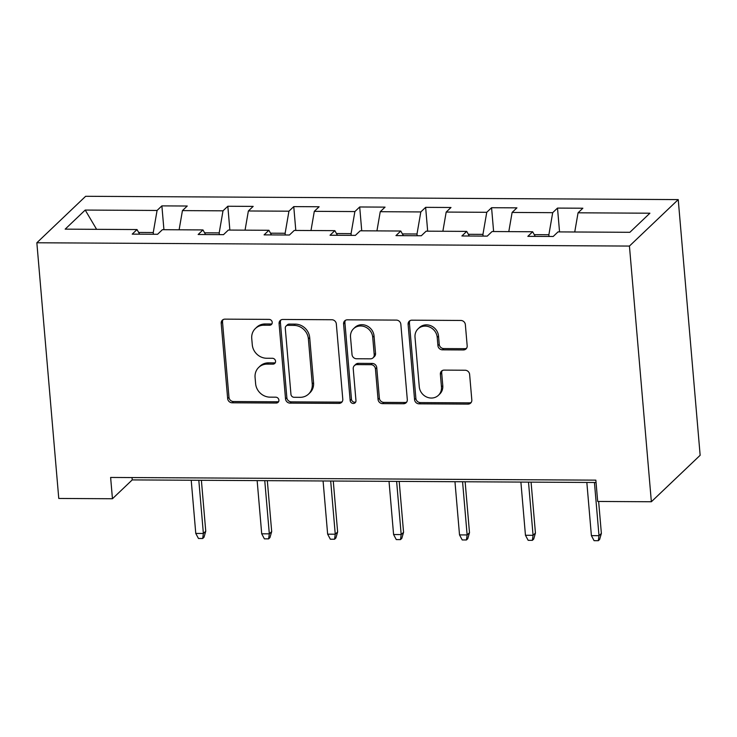 <?xml version="1.0" encoding="UTF-8"?>
<svg xmlns="http://www.w3.org/2000/svg" width="737" height="737" viewBox="0 0 737 737"><rect width="100%" height="100%" fill="white"/><g stroke="black" fill="none" stroke-linecap="round" stroke-linejoin="round"><path stroke-width="1.11" d="M272.229 322.327A3.049 2.782 -133.6 0 0 269.079 319.388L224.997 319.139A4.358 3.98 -133.6 0 0 221.201 323.303L227.659 398.588A4.358 3.98 -133.6 0 0 232.164 402.798L276.246 403.038A3.049 2.782 -133.6 0 0 278.899 400.127A3.049 2.782 -133.6 0 0 275.749 397.188L270.037 397.151A13.957 12.732 -133.6 0 1 255.619 383.691L255.076 377.418A13.957 12.732 -133.6 0 1 258.733 367.394A13.957 12.732 -133.6 0 1 267.209 364.106L272.911 364.142A3.049 2.782 -133.6 0 0 275.564 361.231A3.049 2.782 -133.6 0 0 272.414 358.283L266.702 358.256A13.957 12.732 -133.6 0 1 252.284 344.796L251.741 338.523A13.957 12.732 -133.6 0 1 255.398 328.49A13.957 12.732 -133.6 0 1 263.874 325.21L269.576 325.238A3.049 2.782 -133.6 0 0 272.229 322.327M463.38 349.946A4.358 3.98 -133.6 0 0 467.175 345.782L465.36 324.658A4.358 3.98 -133.6 0 0 460.855 320.457L411.9 320.18A4.358 3.98 -133.6 0 0 408.105 324.344L414.562 399.629A4.358 3.98 -133.6 0 0 419.067 403.839L468.023 404.106A4.358 3.98 -133.6 0 0 471.818 399.951L469.626 374.433A4.358 3.98 -133.6 0 0 465.121 370.232L444.171 370.112A4.358 3.98 -133.6 0 0 440.376 374.276L441.463 386.925A11.663 10.64 -133.6 0 1 438.414 395.308A11.663 10.64 -133.6 0 1 426.668 397.031A11.663 10.64 -133.6 0 1 419.27 386.805L415.014 337.233A11.663 10.64 -133.6 0 1 418.072 328.849A11.663 10.64 -133.6 0 1 429.818 327.127A11.663 10.64 -133.6 0 1 437.216 337.362L437.925 345.616A4.358 3.98 -133.6 0 0 442.43 349.826L463.38 349.946L464.697 348.684A4.358 3.98 -133.6 0 0 466.613 348.205M36.85 242.768L58.767 498.452L112.448 498.746L110.624 477.447L595.855 480.146L597.679 501.455L651.361 501.75L629.435 246.066L36.85 242.768L85.639 196.291L678.233 199.598L629.435 246.066M336.33 323.939A4.358 3.98 -133.6 0 0 331.825 319.738L282.87 319.462A4.358 3.98 -133.6 0 0 279.083 323.626L285.532 398.91A4.358 3.98 -133.6 0 0 290.037 403.121L339.002 403.388A4.358 3.98 -133.6 0 0 342.788 399.233L336.33 323.939M347.385 319.821L396.34 320.098A4.358 3.98 -133.6 0 1 400.845 324.298L407.303 399.592A4.358 3.98 -133.6 0 1 403.507 403.747L382.558 403.636A4.358 3.98 -133.6 0 1 378.053 399.426L375.437 368.896A4.358 3.98 -133.6 0 0 370.923 364.686L357.03 364.612A4.358 3.98 -133.6 0 0 353.235 368.767L355.962 400.56A3.049 2.782 -133.6 0 1 352.093 403.203A3.049 2.782 -133.6 0 1 350.158 400.532L343.589 323.985A4.358 3.98 -133.6 0 1 347.385 319.821M557.504 208.083L552.695 212.671L512.114 212.44L516.932 207.852L491.57 207.714L486.752 212.302L446.18 212.072L450.989 207.493L425.636 207.346L420.818 211.934L380.246 211.703L385.055 207.125L359.693 206.977L354.884 211.565L314.303 211.335L319.121 206.756L293.759 206.609L288.941 211.197L248.369 210.975L253.178 206.388L227.825 206.249L223.007 210.828L182.435 210.607L187.244 206.019L161.882 205.881L157.073 210.46L85.216 210.063L65.169 229.152L137.027 229.557L132.218 234.136L157.571 234.283L162.389 229.695L202.961 229.926L198.152 234.504L223.514 234.652L228.323 230.064L268.904 230.285L264.086 234.873L289.448 235.011L294.256 230.432L334.838 230.653L330.029 235.241L355.381 235.379L360.2 230.801L400.771 231.022L395.962 235.61L421.324 235.748L426.133 231.169L466.714 231.39L461.896 235.978L487.258 236.116L492.076 231.529L532.648 231.759L527.839 236.347L553.192 236.485L558.01 231.897L629.868 232.302L649.905 213.205L578.057 212.809L582.866 208.221L557.504 208.083L559.549 231.906M534.27 234.652L548.881 234.735L549.028 236.457M548.881 234.735L552.695 212.671M508.797 231.63L512.114 212.44M532.648 231.759L535.237 236.384M468.336 234.292L482.947 234.366L483.094 236.098M482.947 234.366L486.752 212.302M442.863 231.261L446.18 212.072M466.714 231.39L469.303 236.015M402.402 233.924L417.004 233.998L417.151 235.729M417.004 233.998L420.818 211.934M376.929 230.893L380.246 211.703M400.771 231.022L403.369 235.647M336.459 233.555L351.07 233.638L351.217 235.361M351.07 233.638L354.884 211.565M310.986 230.524L314.303 211.335M334.838 230.653L337.426 235.278M270.525 233.187L285.136 233.27L285.283 234.992M285.136 233.27L288.941 211.197M245.053 230.156L248.369 210.975M268.904 230.285L271.492 234.919M204.591 232.818L219.193 232.901L219.34 234.624M219.193 232.901L223.007 210.828M179.119 229.787L182.435 210.607M202.961 229.926L205.559 234.55M138.648 232.45L153.259 232.533L153.407 234.255M153.259 232.533L157.073 210.46M96.602 229.327L85.216 210.063M137.027 229.557L139.615 234.182M651.361 501.75L700.15 455.282L678.233 199.598M112.448 498.746L132.227 479.907L596.049 482.495M574.74 231.989L578.057 212.809M132.024 477.567L132.227 479.907M163.927 229.704L161.882 205.881M229.861 230.073L227.825 206.249M295.804 230.441L293.759 206.609M361.738 230.81L359.693 206.977M427.672 231.178L425.636 207.346M493.615 231.538L491.57 207.714M271.971 323.773A3.049 2.782 -133.6 0 1 270.894 323.985L265.191 323.958A13.957 12.732 -133.6 0 0 256.716 327.237L255.398 328.49M258.733 367.394L260.05 366.132A13.957 12.732 -133.6 0 1 268.526 362.853L274.228 362.89A3.049 2.782 -133.6 0 0 275.306 362.678M223.081 319.618A4.358 3.98 -133.6 0 0 222.519 322.041L228.977 397.335A4.358 3.98 -133.6 0 0 233.482 401.536L277.563 401.785A3.049 2.782 -133.6 0 0 278.641 401.573M280.963 319.941A4.358 3.98 -133.6 0 0 280.401 322.364L286.85 397.658A4.358 3.98 -133.6 0 0 291.364 401.858L340.319 402.135A4.358 3.98 -133.6 0 0 342.226 401.656M287.937 325.339A3.049 2.782 -133.6 0 0 285.283 328.26L290.949 394.341A3.049 2.782 -133.6 0 0 294.1 397.289L300.116 397.326A13.957 12.732 -133.6 0 0 308.591 394.037A13.957 12.732 -133.6 0 0 312.248 384.014L308.379 338.836A13.957 12.732 -133.6 0 0 293.952 325.376L287.937 325.339L289.254 324.087A3.049 2.782 -133.6 0 0 287.402 324.805L286.085 326.058M308.591 394.037L309.918 392.784A13.957 12.732 -133.6 0 0 313.566 382.752L312.248 384.014M289.254 324.087L295.27 324.123A13.957 12.732 -133.6 0 1 309.697 337.583L313.566 382.752M354.377 365.635L355.695 364.382A4.358 3.98 -133.6 0 1 358.348 363.35L372.249 363.433A4.358 3.98 -133.6 0 1 376.754 367.634L379.371 398.173A4.358 3.98 -133.6 0 0 383.876 402.374L404.834 402.494A4.358 3.98 -133.6 0 0 406.741 402.015M345.478 320.3A4.358 3.98 -133.6 0 0 344.916 322.723L351.475 399.27A3.049 2.782 -133.6 0 0 355.713 402.006M372.719 337.205A11.663 10.64 -133.6 0 0 365.322 326.979A11.663 10.64 -133.6 0 0 353.576 328.702A11.663 10.64 -133.6 0 0 350.526 337.085L352.019 354.552A4.358 3.98 -133.6 0 0 356.524 358.753L370.425 358.836A4.358 3.98 -133.6 0 0 374.212 354.672L372.719 337.205L374.037 335.952A11.663 10.64 -133.6 0 0 366.639 325.726A11.663 10.64 -133.6 0 0 354.893 327.44L353.576 328.702M373.079 357.804L374.396 356.551A4.358 3.98 -133.6 0 0 375.538 353.419L374.212 354.672M374.037 335.952L375.538 353.419M418.072 328.849L419.39 327.597A11.663 10.64 -133.6 0 1 431.136 325.874A11.663 10.64 -133.6 0 1 438.533 336.1L439.243 344.363A4.358 3.98 -133.6 0 0 443.748 348.573L464.697 348.684M438.414 395.308L439.731 394.055A11.663 10.64 -133.6 0 0 442.78 385.672L441.463 386.925M442.255 370.591A4.358 3.98 -133.6 0 0 441.703 373.014L442.78 385.672M409.984 320.659A4.358 3.98 -133.6 0 0 409.422 323.082L415.88 398.376A4.358 3.98 -133.6 0 0 420.385 402.586L469.34 402.853A4.358 3.98 -133.6 0 0 471.256 402.374M205.752 531.211L204.011 537.245L202.693 538.498L198.465 538.48L195.775 533.431L203.375 533.477L205.752 531.211L201.385 480.294M202.693 538.498L203.375 533.477L198.815 480.284M195.775 533.431L191.215 480.238M271.686 531.58L269.945 537.614L268.627 538.867L264.399 538.848L261.709 533.8L269.318 533.846L271.686 531.58L267.328 480.662M268.627 538.867L269.318 533.846L264.758 480.644M261.709 533.8L257.149 480.607M337.629 531.948L335.888 537.982L334.561 539.235L330.342 539.217L327.643 534.168L335.252 534.205L337.629 531.948L333.262 481.031M334.561 539.235L335.252 534.205L330.692 481.012M327.643 534.168L323.082 480.975M403.563 532.317L401.822 538.351L400.504 539.604L396.276 539.585L393.586 534.537L401.186 534.574L403.563 532.317L399.196 481.399M400.504 539.604L401.186 534.574L396.626 481.381M393.586 534.537L389.025 481.344M469.497 532.685L467.755 538.719L466.438 539.972L462.21 539.945L459.519 534.905L467.129 534.942L469.497 532.685L465.139 481.768M466.438 539.972L467.129 534.942L462.569 481.749M459.519 534.905L454.959 481.712M535.44 533.054L533.699 539.079L532.372 540.341L528.153 540.313L525.453 535.265L533.063 535.311L535.44 533.054L531.073 482.136M532.372 540.341L533.063 535.311L528.503 482.118M525.453 535.265L520.893 482.072M601.374 533.422L599.632 539.447L598.315 540.709L594.086 540.682L591.396 535.633L598.997 535.679L601.374 533.422L598.637 501.464M598.315 540.709L598.997 535.679L594.437 482.486M591.396 535.633L586.836 482.44M265.191 323.958L263.874 325.21M274.228 362.89L272.911 364.142M268.526 362.853L267.209 364.106M277.563 401.785L276.246 403.038M233.482 401.536L232.164 402.798M228.977 397.335L227.659 398.588M222.519 322.041L221.201 323.303M270.894 323.985L269.576 325.238M340.319 402.135L339.002 403.388M291.364 401.858L290.037 403.121M286.85 397.658L285.532 398.91M280.401 322.364L279.083 323.626M309.697 337.583L308.379 338.836M295.27 324.123L293.952 325.376M404.834 402.494L403.507 403.747M383.876 402.374L382.558 403.636M379.371 398.173L378.053 399.426M376.754 367.634L375.437 368.896M372.249 363.433L370.923 364.686M358.348 363.35L357.03 364.612M351.475 399.27L350.158 400.532M344.916 322.723L343.589 323.985M443.748 348.573L442.43 349.826M439.243 344.363L437.925 345.616M438.533 336.1L437.216 337.362M441.703 373.014L440.376 374.276M469.34 402.853L468.023 404.106M420.385 402.586L419.067 403.839M415.88 398.376L414.562 399.629M409.422 323.082L408.105 324.344"/></g></svg>
